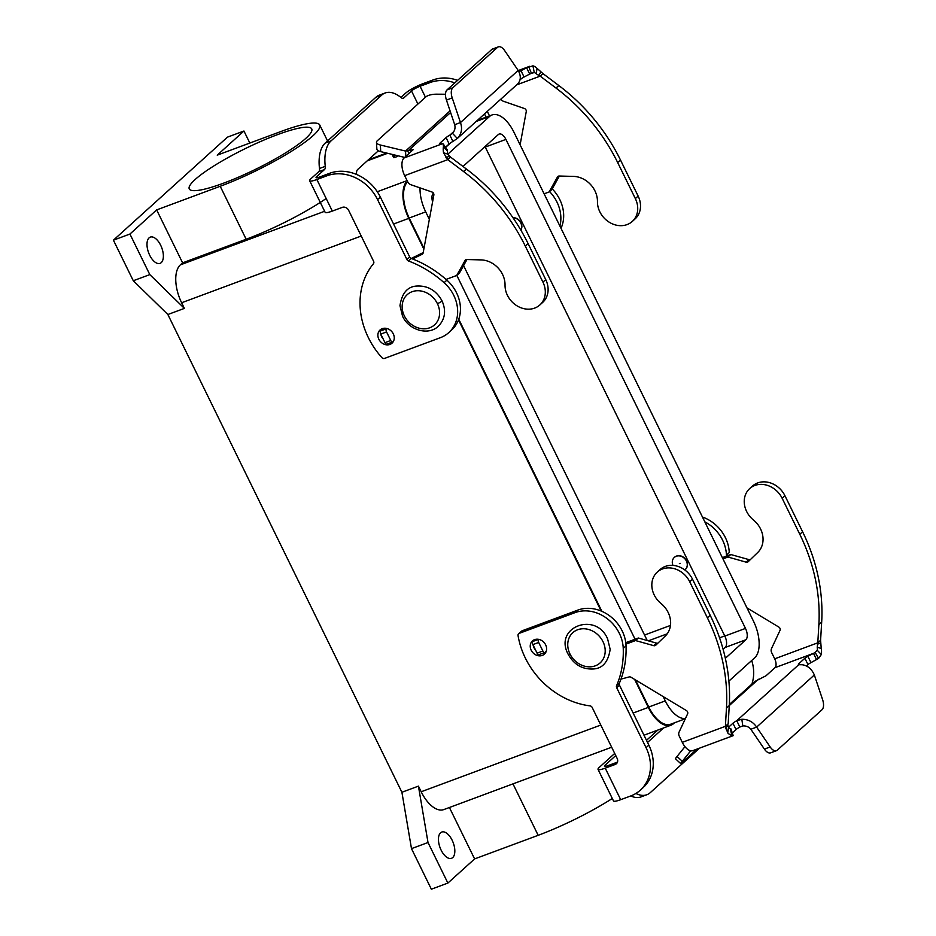 <?xml version="1.0" encoding="UTF-8"?>
<svg xmlns="http://www.w3.org/2000/svg" width="936" height="936" viewBox="0 0 936 936"><rect width="100%" height="100%" fill="white"/><g stroke="black" fill="none" stroke-linecap="round" stroke-linejoin="round"><path stroke-width="1.4" d="M699.485 748.18L650.321 792.605A40.739 20.428 -110.4 0 1 646.39 794.898A40.739 20.428 -110.4 0 1 635.895 793.459M663.612 727.927L647.537 742.447M617.467 762.115L608.037 765.613A7.125 1.205 -26.1 0 1 604.48 766.292A7.125 1.205 -26.1 0 1 605.054 765.238L615.748 755.574M534.035 639.861A8.915 7.558 -132.1 0 0 533.59 640.739M533.146 645.126A8.915 7.558 -132.1 0 0 535.532 649.993M542.552 653.34A8.915 7.558 -132.1 0 0 545.08 652.895A8.915 7.558 -132.1 0 0 545.606 652.673M542.283 655.422A8.915 7.558 47.9 0 1 531.917 651.468A8.915 7.558 47.9 0 1 532.444 640.926A8.915 7.558 47.9 0 1 534.55 639.651A8.915 7.558 47.9 0 1 544.928 643.605A8.915 7.558 47.9 0 1 544.389 654.159A8.915 7.558 47.9 0 1 542.283 655.422M383.187 338.996A8.915 7.558 47.9 0 1 380.8 334.14M380.917 330.689A8.915 7.558 47.9 0 1 381.677 328.875M382.204 328.665A8.915 7.558 -132.1 0 0 380.25 329.8A8.915 7.558 -132.1 0 0 379.49 340.376A8.915 7.558 -132.1 0 0 389.926 344.436A8.915 7.558 -132.1 0 0 392.242 342.962A8.915 7.558 -132.1 0 0 392.476 332.479A8.915 7.558 -132.1 0 0 382.204 328.665M440.563 832.783A14.005 7.02 -110.4 0 1 441.757 832.045A14.005 7.02 -110.4 0 1 452.708 841.452A14.005 7.02 -110.4 0 1 452.708 857.575A14.005 7.02 -110.4 0 1 451.515 858.3A14.005 7.02 -110.4 0 1 440.563 848.905A14.005 7.02 -110.4 0 1 440.563 832.783M149.105 237.849A14.005 7.02 -110.4 0 1 150.31 237.112A14.005 7.02 -110.4 0 1 161.249 246.519A14.005 7.02 -110.4 0 1 161.249 262.642A14.005 7.02 -110.4 0 1 160.068 263.367A14.005 7.02 -110.4 0 1 149.117 253.972A14.005 7.02 -110.4 0 1 149.105 237.849M613.583 801.04A14.262 2.422 -26.1 0 0 620.697 799.695L630.677 795.986A40.739 34.562 -132.1 0 0 640.318 790.159A40.739 34.562 -132.1 0 0 646.051 747.665L616.684 687.714A2.551 2.164 47.9 0 1 616.578 685.714A101.848 86.404 -132.1 0 0 623.236 648.355A35.65 30.244 -132.1 0 0 575.02 612.635L519.258 633.344A2.551 2.164 -132.1 0 0 518.053 635.614A76.389 64.806 -132.1 0 0 590.031 705.873A2.551 2.164 47.9 0 1 592.184 707.476L617.14 758.394A5.089 4.317 47.9 0 1 616.426 763.706A5.089 4.317 47.9 0 1 615.221 764.443L605.229 768.152A14.262 2.422 153.9 0 1 598.127 769.486A14.262 2.422 153.9 0 1 599.274 767.38L614.706 753.433M512.94 217.655A8.143 6.915 47.9 0 1 520.989 222.815A8.143 6.915 47.9 0 1 520.861 230.116M520.814 230.045A8.143 6.915 -132.1 0 0 520.79 222.99A8.143 6.915 -132.1 0 0 513.057 217.831M704.796 521.808A35.65 30.244 -132.1 0 1 726.441 555.083L729.249 552.556A35.65 30.244 -132.1 0 0 702.456 517.035M672.937 565.391A8.143 6.915 47.9 0 1 674.47 557.294A8.143 6.915 47.9 0 1 686.392 561.027A8.143 6.915 47.9 0 1 685.339 569.439A8.143 6.915 47.9 0 1 684.754 569.919M674.54 557.236A8.143 6.915 47.9 0 1 686.591 560.84A8.143 6.915 47.9 0 1 685.444 569.345L685.246 569.521M679.372 563.624L680.203 563.32L679.372 563.624M195.203 179.466A68.188 11.56 153.9 0 1 261.752 140.997A68.188 11.56 153.9 0 1 311.735 128.922A68.188 11.56 153.9 0 1 305.803 138.376A68.188 11.56 153.9 0 1 239.23 176.857A68.188 11.56 153.9 0 1 189.259 188.92A68.188 11.56 153.9 0 1 195.203 179.466M449.409 807.487L474.61 858.92L538.165 835.31A77.103 13.069 -26.1 0 0 612.296 798.478M474.61 858.92L447.876 883.069L431.356 889.2L411.489 848.636L401.907 792.265L167.86 314.519L133.286 280.741L113.408 240.178L227.425 137.159L243.945 131.017L249.842 143.056M611.664 747.22L443.828 809.57A30.56 15.327 -110.4 0 1 421.188 791.762L418.427 786.135L428.009 842.505L447.876 883.069M326.278 198.444A77.103 13.069 153.9 0 1 246.156 239.242L182.602 262.852L156.651 209.898L220.217 186.287A77.103 13.069 -26.1 0 0 289.809 152.311A77.103 13.069 -26.1 0 0 319.738 125.003A77.103 13.069 -26.1 0 0 280.788 131.555L217.222 155.165L243.945 131.017M113.408 240.178L129.928 234.047L156.651 209.898M167.86 314.519L184.38 308.389L181.619 302.749A30.56 15.327 -110.4 0 1 180.379 264.865L182.602 262.852M184.38 308.389L149.807 274.611L129.928 234.047M644.214 786.591A40.739 34.562 -132.1 0 0 648.847 745.126L619.48 685.187A2.551 2.164 47.9 0 1 619.375 683.186A101.848 86.404 -132.1 0 0 626.032 645.828A35.65 30.244 -132.1 0 0 577.816 610.096L522.112 630.794M644.553 635.053L670.48 625.423M646.846 794.734L641.066 796.887A40.739 20.428 -110.4 0 1 630.794 795.939M657.821 730.08L646.495 740.317M751.865 684.122A40.739 34.562 -132.1 0 0 751.713 660.488M423.996 248.262L409.184 218.006A29.542 14.812 -110.4 0 1 407.382 181.982M420.042 187.89A29.542 14.812 69.6 0 0 425.704 211.875L429.355 219.328M685.304 718.778L670.632 724.23A29.542 14.812 -110.4 0 1 648.753 707.031L635.474 679.934M601.871 611.325L458.757 319.199M456.803 275.371L635.064 639.23M663.156 696.583L665.274 700.888A29.542 14.812 69.6 0 0 685.433 718.509M728.887 681.115L754.685 657.809A29.542 14.812 69.6 0 0 753.48 621.176L513.911 132.163A29.542 14.812 69.6 0 0 492.032 114.964A29.542 14.812 69.6 0 0 489.505 116.509L447.63 154.346M723.118 649.338L725.201 647.443A9.161 4.598 69.6 0 0 724.827 636.082L485.257 147.069A9.161 4.598 69.6 0 0 485.012 146.578M463.004 166.468L498.338 134.538A9.161 4.598 -110.4 0 1 499.122 134.059A9.161 4.598 -110.4 0 1 505.908 139.394L745.477 628.407A9.161 4.598 -110.4 0 1 745.852 639.779L725.341 658.312M432.596 201.802A9.161 4.598 -110.4 0 1 433.333 193.284L433.438 193.179M647.232 640.517L463.577 265.625M445.548 147.443L450.766 142.728M674.447 722.814L673.592 723.587A30.56 15.327 -110.4 0 1 670.691 725.295A30.56 15.327 -110.4 0 1 648.344 707.394L634.655 679.442M423.844 249.116L408.786 218.369A30.56 15.327 -110.4 0 1 405.569 182.918M601.134 611.021L458.511 319.878M411.489 848.636L428.009 842.505M401.907 792.265L418.427 786.135M133.286 280.741L149.807 274.611M325.213 212.413A14.262 2.422 -26.1 0 0 332.327 211.08L342.307 207.371A5.089 4.317 -132.1 0 1 348.648 210.343L373.593 261.273A2.551 2.164 -132.1 0 1 373.429 263.73A76.389 64.806 47.9 0 0 381.853 357.599A2.551 2.164 47.9 0 0 384.567 358.406L440.329 337.697A35.65 30.244 47.9 0 0 449.046 332.35A35.65 30.244 47.9 0 0 444.085 282.672A101.848 86.404 47.9 0 0 408.505 260.992A2.551 2.164 -132.1 0 1 406.926 259.541L377.559 199.602A40.739 34.562 47.9 0 0 326.851 175.816L316.871 179.525A14.262 2.422 153.9 0 1 309.757 180.87A14.262 2.422 153.9 0 1 310.904 178.764L318.743 171.686L324.523 169.533L316.696 176.611A7.125 1.205 -26.1 0 0 316.122 177.664A7.125 1.205 -26.1 0 0 319.667 176.998L329.647 173.289A40.739 34.562 47.9 0 1 380.355 197.075L409.722 257.014A2.551 2.164 -132.1 0 0 411.302 258.465A101.848 86.404 47.9 0 1 446.881 280.145A35.65 30.244 47.9 0 1 451.866 329.8M318.743 171.686A5.089 2.551 -110.4 0 0 319.469 168.492A40.739 20.428 69.6 0 1 325.26 143.032L331.051 140.88A40.739 20.428 69.6 0 0 325.248 166.351A5.089 2.551 -110.4 0 1 324.523 169.533M356.628 174.47A7.64 3.826 -110.4 0 1 357.681 169.474L378.378 150.778M325.26 143.032L375.909 97.262A40.739 20.428 -110.4 0 1 379.373 95.133L385.164 92.98M400.912 97.438L405.721 93.085A14.262 2.422 153.9 0 1 422.885 83.725L432.865 80.016A40.739 34.562 47.9 0 1 457.622 80.344M331.051 140.88L381.689 95.121A40.739 20.428 -110.4 0 1 385.62 92.828A40.739 20.428 -110.4 0 1 401.228 97.695A5.089 2.551 69.6 0 0 403.182 98.303A5.089 2.551 69.6 0 0 403.673 98.023L411.501 90.932A7.125 1.205 -26.1 0 1 420.089 86.264L430.069 82.555A40.739 34.562 47.9 0 1 454.826 82.871M398.092 155.821A7.64 6.482 47.9 0 1 396.326 156.874L393.658 157.634M549.549 191.564A35.65 30.244 47.9 0 1 559.915 226.021M484.485 113.923L486.076 117.164M487.293 111.396L489.493 115.9M552.217 188.885A35.65 30.244 47.9 0 1 561.015 228.302M655.762 645.22L665.32 635.989A22.92 19.445 -132.1 0 0 661.015 603.498A21.902 18.58 47.9 0 1 657.002 572.352A21.902 18.58 47.9 0 1 689.715 581.747L707.382 617.807A178.238 151.211 47.9 0 1 726.465 708.131L725.388 726.324L728.185 723.797L729.261 705.592A178.238 151.211 -132.1 0 0 710.178 615.268L692.523 579.22A21.902 18.58 -132.1 0 0 659.798 569.825M820.591 640.294L817.795 642.821L818.871 624.628A178.238 151.211 -132.1 0 0 799.8 534.292L782.133 498.245A21.902 18.58 -132.1 0 0 749.689 488.592L752.497 486.065A21.902 18.58 47.9 0 1 784.93 495.706L802.597 531.765A178.238 151.211 47.9 0 1 821.679 622.089L820.591 640.294L821.235 648.461A14.262 7.149 -110.4 0 1 821.328 654.533L818.59 658.406L810.974 662.63A5.089 0.866 -26.1 0 0 807.967 664.56L806.399 665.976M749.689 488.592A21.902 18.58 -132.1 0 0 753.433 519.995A22.92 19.445 47.9 0 1 757.739 552.486L748.168 561.717A2.551 2.164 47.9 0 1 746.156 562.162L727.951 557.037L722.966 558.897M746.975 607.909L778.81 627.062A2.551 2.164 47.9 0 1 780.027 630.349L771.521 648.554A5.089 4.317 -132.1 0 0 771.685 652.673L774.692 658.827A7.125 3.58 -110.4 0 1 774.985 667.672L766.058 675.745L754.708 681.548M732.256 732.97L736.047 729.553A7.64 1.299 153.9 0 1 739.838 727.038L742.798 725.938C746.203 725.739 748.882 726.851 750.859 729.261L764.396 749.104L770.176 746.963A10.191 5.113 -110.4 0 0 776.295 750.73A10.191 5.113 -110.4 0 0 777.325 750.145L821.995 709.769A10.191 5.113 69.6 0 0 822.592 699.601L814.343 674.973C811.711 668.959 807.663 665.554 802.187 664.747L798.736 664.712A7.64 1.299 153.9 0 1 798.431 664.537A7.64 1.299 153.9 0 1 799.098 663.472L804.878 658.254A5.089 0.866 153.9 0 1 807.885 656.312L815.162 652.486L817.268 650.274A7.125 3.58 69.6 0 0 817.21 647.244L817.795 642.821L774.692 658.827M774.985 667.672L813.501 653.363L816.59 659.681M722.346 557.634L730.747 554.51L748.952 559.623A2.551 2.164 -132.1 0 0 750.403 559.553M696.969 749.116L681.97 762.664A10.191 0.597 -47.5 0 1 680.741 763.589A10.191 0.597 -47.5 0 1 682.274 761.272L690.745 750.801M730.747 554.51L727.951 557.037M770.176 746.963L756.639 727.108C753.141 721.89 748.203 719.281 741.838 719.269L736.749 720.72A7.64 1.299 -26.1 0 0 732.947 723.235L728.395 727.366M684.965 746.647L677.032 756.463A10.191 0.597 132.5 0 0 675.488 758.78M657.996 643.067A2.551 2.164 47.9 0 1 656.534 643.126L638.34 638.013L625.774 642.681M692.71 750.695A14.262 7.149 69.6 0 1 682.285 742.342L679.267 736.176A5.089 4.317 47.9 0 1 679.103 732.057L687.609 713.852A2.551 2.164 -132.1 0 0 686.404 710.564L631.028 677.255A2.551 2.164 -132.1 0 0 629.168 676.939L620.989 679.103M625.927 644.12L635.544 640.552L653.737 645.664A2.551 2.164 -132.1 0 0 655.715 645.255L655.715 645.267M798.736 664.712L736.749 720.72L739.838 727.038M750.859 729.261L756.639 727.108L814.343 674.973M764.396 749.104A10.191 5.113 69.6 0 0 770.515 752.883M733.099 735.661L731.823 735.415A14.262 7.149 -110.4 0 1 727.74 732.947L725.388 726.324L682.285 742.342M728.185 723.797L725.646 728.758M730.408 729.074L731.823 735.415M727.869 725.178L728.465 727.436A7.125 3.58 69.6 0 0 730.501 728.676M635.544 640.552L638.34 638.013M534.947 639.51L532.795 641.464A2.551 1.275 69.6 0 0 532.9 644.611L537.1 653.176A2.551 1.275 69.6 0 0 539.007 654.65A2.551 1.275 69.6 0 0 539.194 654.533M546.25 651.234L544.986 652.38A2.551 1.275 -110.4 0 1 544.787 652.509A2.551 1.275 -110.4 0 1 542.88 651.035L538.68 642.47A2.551 1.275 -110.4 0 1 538.551 639.335L532.795 641.464M446.074 279.419L456.686 275.476L465.052 260.5A2.551 2.164 47.9 0 1 466.807 259.529L481.081 259.904A22.92 19.445 47.9 0 1 505.042 285.106A21.902 18.58 -132.1 0 0 517.631 306.201A21.902 18.58 -132.1 0 0 539.861 304.96A21.902 18.58 -132.1 0 0 542.938 282.122L525.271 246.063A178.238 151.211 -132.1 0 0 463.601 171.557L447.771 159.635L443.535 152.802A14.262 7.149 -110.4 0 1 443.43 146.73L443.278 143.98L447.396 150.134M445.501 94.232L436.609 94.185A10.191 3.721 176.9 0 0 425.821 96.911L377.302 140.751A10.191 3.721 -3.1 0 0 376.483 142.331A10.191 3.721 -3.1 0 0 380.367 145.01L405.534 151.07L413.127 149.713L404.083 157.973A14.262 7.149 69.6 0 0 404.668 175.652L447.771 159.635L450.567 157.108L466.397 169.03A178.238 151.211 47.9 0 1 528.068 243.535L545.735 279.583A21.902 18.58 47.9 0 1 542.658 302.433L539.861 304.96M635.883 218.135A21.902 18.58 -132.1 0 0 638.141 196.08L620.486 160.021A178.238 151.211 -132.1 0 0 558.815 85.527L542.974 73.605L540.177 76.132L556.007 88.054A178.238 151.211 47.9 0 1 617.678 162.56L635.345 198.607A21.902 18.58 47.9 0 1 633.087 220.662A21.902 18.58 47.9 0 1 610.623 223.014A21.902 18.58 47.9 0 1 597.449 201.603A22.92 19.445 -132.1 0 0 573.499 176.401L559.225 176.026A2.551 2.164 -132.1 0 0 557.458 176.998L549.104 191.974L544.12 193.822M520.112 144.799L526.266 111.548A2.551 2.164 -132.1 0 0 524.371 108.506L503.392 101.252A5.089 4.317 47.9 0 1 500.701 99.274M549.104 191.974L551.901 189.435L559.389 176.026M517.666 83.947C520.978 80.344 521.153 75.839 518.17 70.422L504.633 50.579A10.191 5.113 -110.4 0 0 498.525 46.8A10.191 5.113 -110.4 0 0 497.496 47.385L452.813 87.762A10.191 5.113 69.6 0 0 452.228 97.929L460.477 122.557L454.697 124.71L446.449 100.082A10.191 5.113 -110.4 0 1 447.034 89.903L491.716 49.538L497.496 47.385M532.081 73.031L529.694 74.061L526.605 67.755L532.935 65.848A14.262 7.149 -110.4 0 1 537.018 68.328L542.974 73.605M516.637 84.883L540.177 76.132L538.715 75.406L540.938 71.826M538.715 75.406L536.305 73.827A7.125 3.58 69.6 0 0 534.257 72.587L531.414 73.289L528.723 66.702L529.753 66.28M518.404 70.797L526.605 67.755L520.989 70.703A5.089 0.866 -26.1 0 0 518.977 71.885M519.983 79.923L521.071 78.94A5.089 0.866 153.9 0 1 524.078 77.009L529.694 74.061M404.703 157.412L380.73 151.632A10.191 3.721 176.9 0 1 376.845 148.953L376.483 142.331M492.745 48.953A10.191 5.113 69.6 0 0 491.716 49.538M454.697 124.71C455.516 128.01 454.767 130.864 452.451 133.263L449.853 135.112L452.942 141.418A7.64 1.299 -26.1 0 0 449.151 143.933L445.442 147.291M443.219 143.957L440.224 143.676A5.089 0.866 153.9 0 1 439.838 143.547A5.089 0.866 153.9 0 1 440.283 142.845L446.062 137.627A7.64 1.299 153.9 0 1 449.853 135.112L453.89 131.461M408.962 153.562L407.792 151.187L450.602 112.507M450.052 110.846L405.534 151.07L405.826 156.394M452.942 141.418L457.318 138.481C461.518 134.082 462.571 128.77 460.477 122.557L518.17 70.422M446.659 149.877L447.502 150.989A7.125 3.58 69.6 0 0 447.548 154.019L450.567 157.108M404.668 175.652L407.686 181.806A5.089 4.317 -132.1 0 0 410.986 184.755L431.964 192.009A2.551 2.164 47.9 0 1 433.848 195.051L423.142 252.907A2.551 2.164 47.9 0 1 422.113 254.288L412.589 258.956M466.97 259.541L459.494 272.949L456.686 275.476M411.255 258.453L423.201 252.603M386.779 328.477L386.451 328.77A2.551 1.275 69.6 0 0 386.556 331.929L390.745 340.493A2.551 1.275 69.6 0 0 392.64 341.979A2.551 1.275 69.6 0 0 392.851 341.839L393.483 341.277M387.071 343.992A2.551 1.275 -110.4 0 1 386.849 344.12A2.551 1.275 -110.4 0 1 384.965 342.646L380.765 334.082A2.551 1.275 -110.4 0 1 380.671 330.923L383.561 328.302M380.367 145.01L380.73 151.632M437.393 303.627A20.37 17.281 -132.1 0 0 412.039 291.739A20.37 17.281 -132.1 0 0 404.352 315.9A20.37 17.281 -132.1 0 0 429.706 327.799A20.37 17.281 -132.1 0 0 437.393 303.627A3.568 0.608 -26.1 0 0 440.61 302.059A3.568 0.608 -26.1 0 0 441.991 300.795C446.296 310.553 445.162 318.965 438.586 326.009C428.653 336.071 408.833 330.268 402.55 316.204L399.976 305.674C401.895 293.19 407.441 286.65 416.614 286.053C427.705 285.457 436.164 290.371 441.991 300.795M602.995 641.663A20.37 17.281 47.9 0 1 595.308 665.824A20.37 17.281 47.9 0 1 569.954 653.936A20.37 17.281 47.9 0 1 577.641 629.764A20.37 17.281 47.9 0 1 602.995 641.663M568.152 654.241C553.398 627.284 595.846 610.997 607.593 638.82L610.167 649.362C608.248 661.846 602.702 668.386 593.529 668.971C582.438 669.579 573.979 664.665 568.152 654.241A3.568 0.608 -26.1 0 0 569.954 653.936M605.054 765.238L605.592 766.338M615.221 764.443L617.269 762.583M538.165 835.31L512.975 783.877M220.217 186.287L246.156 239.242M180.379 264.865L324.628 211.279M377.278 191.728L406.481 180.87M367.216 160.863L387.609 153.293M433.391 197.543L431.952 198.081M667.204 633.824L648.355 640.832M519.258 633.344L522.066 630.805M575.02 612.635L577.816 610.096M623.236 648.355L626.032 645.828M724.745 635.907L719.562 637.825M485.176 146.882L484.321 147.198M616.684 687.714L619.48 685.187M616.578 685.714L619.375 683.186M646.051 747.665L648.847 745.126M425.704 211.875L409.184 218.006M665.274 700.888L648.753 707.031M745.852 639.779L725.201 647.443M745.477 628.407L724.827 636.082M505.908 139.394L485.257 147.069M489.505 116.509L476.143 121.469M421.188 791.762L600.795 725.049M633.134 713.045L648.344 707.394M181.619 302.749L361.237 236.036M393.565 224.02L408.786 218.369M316.871 179.525L332.327 211.08M316.696 176.611L317.234 177.711M326.851 175.816L329.647 173.289M377.559 199.602L380.355 197.075M406.926 259.541L409.722 257.014M408.505 260.992L411.302 258.465M444.085 282.672L446.881 280.145M319.469 168.492L325.248 166.351M375.909 97.262L381.689 95.121M417.924 104.048L411.501 90.932M420.089 86.264L425.459 97.239M432.865 80.016L430.069 82.555M402.726 98.362L403.673 98.023M393.635 154.744L394.922 157.388M605.229 768.152L620.697 799.695M689.715 581.747L692.523 579.22M784.93 495.706L782.133 498.245M799.672 664.654L799.098 663.472M817.268 650.274L821.328 654.533M815.162 652.486L818.59 658.406M817.397 644.272L820.697 642.88M817.21 647.244L821.235 648.461M821.679 622.089L818.871 624.628M748.952 559.623L746.156 562.162M802.597 531.765L799.8 534.292M810.974 662.63L807.885 656.312M807.967 664.56L804.878 658.254M758.394 679.243L726.465 708.131M742.798 725.938L741.838 719.269M728.465 727.436L727.74 732.947M736.047 729.553L732.947 723.235M653.737 645.664L656.534 643.126M707.382 617.807L710.178 615.268M542.88 651.035L537.1 653.176M538.68 642.47L532.9 644.611M682.274 761.272L677.032 756.463M542.938 282.122L545.735 279.583M638.141 196.08L635.345 198.607M534.257 72.587L532.935 65.848M536.305 73.827L537.018 68.328M520.989 70.703L524.078 77.009M520.299 77.36L521.071 78.94M558.347 176.19L557.458 176.998M558.815 85.527L556.007 88.054M620.486 160.021L617.678 162.56M447.034 89.903L452.813 87.762M404.083 157.973L442.599 143.664M452.451 133.263L457.318 138.481M446.449 100.082L452.228 97.929M447.502 150.989L443.43 146.73M449.186 156.312L445.899 157.716M447.548 154.019L443.535 152.802M463.601 171.557L466.397 169.03M465.052 260.5L465.941 259.693M422.113 254.288L422.873 253.597M525.271 246.063L528.068 243.535M386.451 328.77L380.671 330.923M386.556 331.929L380.765 334.082M390.745 340.493L384.965 342.646M440.283 142.845L440.692 143.676M446.062 137.627L449.151 143.933M327.553 140.962L319.738 125.003M643.126 787.632L640.318 790.159M477.29 120.44L492.032 114.964M643.991 735.216L670.995 725.189M368.41 159.799L386.58 153.048M309.664 180.742L325.12 212.285M451.573 330.069L448.777 332.596M393.646 157.611L392.055 154.358M598.034 769.357L613.49 800.912M521.457 631.18L518.661 633.707M657.283 572.095L660.079 569.568M729.319 704.492L754.662 681.595M776.447 750.684L770.667 752.825M692.851 750.637L733.204 735.649L730.911 728.84M538.984 654.662L544.764 652.509M675.464 758.768L680.706 763.577M635.064 218.93L632.268 221.458M518.251 70.551L529.671 66.316M498.361 46.858L492.582 49M457.131 138.657L517.514 84.088M386.849 344.12L392.629 341.979"/></g></svg>
